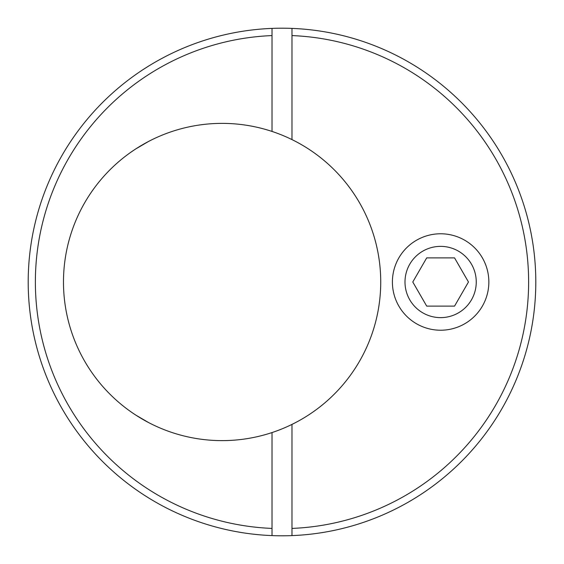 <?xml version="1.0" encoding="UTF-8"?>
<svg xmlns="http://www.w3.org/2000/svg" width="564" height="564" viewBox="0 0 564 564"><rect width="100%" height="100%" fill="white"/><g stroke="black" fill="none" stroke-linecap="round" stroke-linejoin="round"><path stroke-width="0.85" d="M488.847 282A48.222 48.222 0 0 1 440.625 330.222A48.222 48.222 0 0 1 392.403 282A48.222 48.222 0 0 1 440.625 233.778A48.222 48.222 0 0 1 488.847 282M135.959 148.804L148.424 141.529L135.959 148.804M148.424 422.471L135.959 415.196L148.424 422.471M148.424 497.8L143.813 494.882M137.017 490.313L139.823 492.238M291.983 424.403A158.625 158.625 0 0 1 63.478 282A158.625 158.625 0 0 1 291.983 139.597L291.983 35.581A246.623 246.623 0 0 1 528.623 282A246.623 246.623 0 0 1 291.983 528.419L291.983 424.403A158.625 158.625 0 0 0 291.983 139.597M291.983 28.397A253.8 253.8 0 0 1 535.8 282A253.8 253.8 0 0 1 291.983 535.603L291.983 528.419L291.983 535.603A253.8 253.8 0 0 1 28.2 282A253.8 253.8 0 0 1 291.983 28.397L291.983 35.581L291.983 28.397M148.424 66.2L143.813 69.118M137.017 73.687L135.959 74.427M272.017 432.567L272.017 528.419A246.623 246.623 0 0 1 35.377 282A246.623 246.623 0 0 1 272.017 35.581L272.017 131.433M272.017 528.419L272.017 535.603L272.017 528.419M272.017 28.397L272.017 35.581L272.017 28.397M476.256 282A35.631 35.631 0 0 1 440.625 317.631A35.631 35.631 0 0 1 404.994 282A35.631 35.631 0 0 1 440.625 246.369A35.631 35.631 0 0 1 476.256 282M426.701 257.889L412.785 282L426.701 306.111L454.549 306.111L468.465 282L454.549 257.889L426.701 257.889"/></g></svg>
